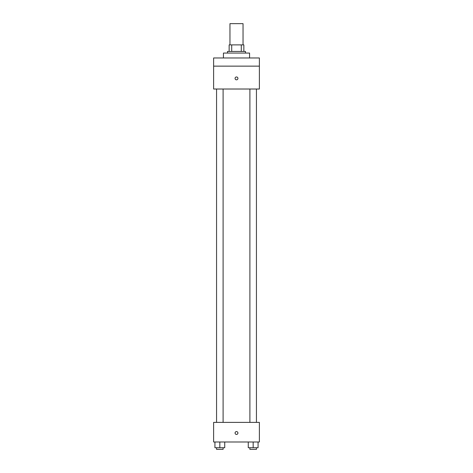 <?xml version="1.0" encoding="UTF-8"?>
<svg xmlns="http://www.w3.org/2000/svg" width="473" height="473" viewBox="0 0 473 473"><rect width="100%" height="100%" fill="white"/><g stroke="black" fill="none" stroke-linecap="round" stroke-linejoin="round"><path stroke-width="0.71" d="M243.039 44.894L243.039 23.65L229.961 23.65L229.961 44.894M231.705 51.433L231.705 44.894L229.145 44.894L229.145 51.433L229.145 44.894M231.705 44.894L243.855 44.894L243.855 51.433M241.295 51.433L241.295 44.894M227.513 53.065L227.513 51.433L245.487 51.433L245.487 53.065M249.573 57.966L249.573 53.065L223.427 53.065L223.427 57.966M213.625 57.966L259.375 57.966L259.375 66.137L213.625 66.137L213.625 57.966M259.375 66.137L259.375 89.019L213.625 89.019L213.625 66.137M236.5 79.825A1.431 1.431 0 0 1 235.264 77.678A1.431 1.431 0 0 1 237.736 77.678A1.431 1.431 0 0 1 236.5 79.825M213.625 422.389L259.375 422.389L259.375 441.995L213.625 441.995L213.625 422.389M236.5 434.439A1.431 1.431 0 0 1 235.264 432.292A1.431 1.431 0 0 1 237.736 432.292A1.431 1.431 0 0 1 236.5 434.439M248.266 441.995L248.266 447.718L258.069 447.718L258.069 441.995L258.069 447.718M253.167 447.718L253.167 441.995M256.437 447.718L256.437 449.35L249.898 449.35L249.898 447.718M214.931 441.995L214.931 447.718L224.734 447.718L224.734 441.995L224.734 447.718M219.833 447.718L219.833 441.995M223.102 447.718L223.102 449.35L216.563 449.35L216.563 447.718M249.898 89.019L249.898 422.389M256.437 89.019L256.437 422.389M223.102 422.389L223.102 89.019M216.563 422.389L216.563 89.019"/></g></svg>
